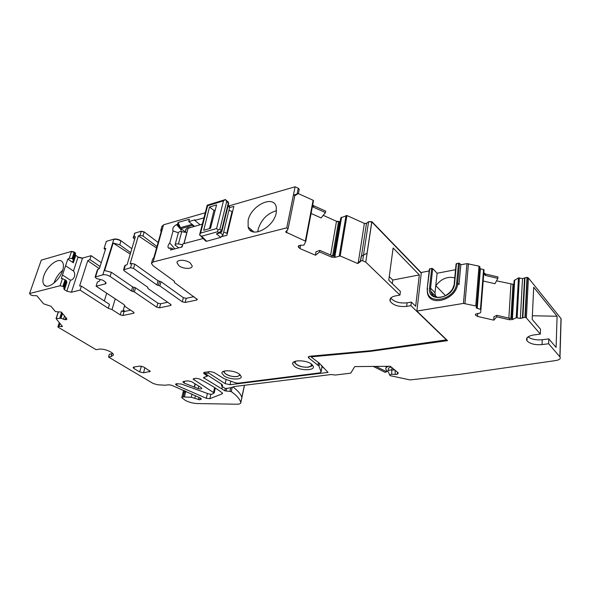 <?xml version="1.0" encoding="UTF-8"?>
<svg xmlns="http://www.w3.org/2000/svg" width="591" height="591" viewBox="0 0 591 591"><rect width="100%" height="100%" fill="white"/><g stroke="black" fill="none" stroke-linecap="round" stroke-linejoin="round"><path stroke-width="0.89" d="M215.242 210.027L213.957 210.396L209.502 228.591M200.489 235.779L205.749 241.121L206.702 241.246L220.761 237.375L222.97 234.945L220.406 232.869L216.432 233.903L218.899 232.728L220.975 232.595L221.884 231.413M206.702 241.246L201.62 236.23L217.651 231.724L218.899 232.728L221.551 230.616L221.92 231.192L228.606 203.806M227.402 201.317L228.259 202.048L228.665 203.57M219.882 229.256L217.953 229.929L216.616 228.525L223.472 200.851L225.459 199.499L226.678 201.568L219.882 229.256L221.551 230.616L228.311 202.957L226.678 201.568M217.651 231.724L217.953 229.929M225.954 200.083L228.259 202.048L228.665 203.585M199.64 234.634L207.205 205.158L207.626 205.749L200.6 233.09L199.529 234.974L201.62 236.23M229.005 206.008L229.648 207.426L222.97 234.945M216.572 204.87L210.514 228.303L203.718 230.254L209.48 207.049L216.572 204.87M207.205 205.158L207.914 204.981M223.679 232.019L226.818 233.305L232.049 211.556L228.961 210.263M227.291 233.689L226.818 233.305M209.48 207.049L213.957 210.396M232.514 211.947L232.049 211.556M184.015 243.595L188.086 228.274L202.351 224.1M181.385 247.164L182.545 245.317M183.875 243.632L186.815 232.581L181.733 231.679C179.745 231.421 178.622 231.79 178.356 232.788L173.074 230.911L169.757 242.982C168.058 244.94 167.578 246.61 168.317 247.976L171.058 248.102L170.54 250.008L182.109 246.972L182.929 243.884L203.245 238.491M178.763 247.851L175.039 245.043C175.298 244.061 176.428 243.706 178.43 243.972L182.708 244.726M388.871 370.387L388.339 369.574C388.021 368.37 388.996 367.536 391.264 367.063M387.992 371.628L385.849 369.434C385.443 368.06 386.388 367.011 388.679 366.302M373.305 366.427L385.044 372.323L386.706 371.761L375.81 366.405M386.706 371.761L386.832 370.786M397.64 372.404L397.063 374.391L398.319 372.973L390.341 366.287L354.755 366.583L350.744 373.143L335.37 375.034L331.167 374.531L234.472 386.514L229.973 387.918L225.4 388.568L221.817 386.278L222.644 385.435L221.625 384.209L205.025 373.564L204.626 372.323M514.14 280.622L511.895 318.527L514.14 280.622L518.477 277.91L522.51 278.56L527.009 277.334L528.406 277.962L526.389 317.921L524.956 317.308L520.353 318.401L516.224 317.714L512.545 319.539L509.427 319.753L509.516 318.261L512.611 318.475L512.545 319.539M511.858 318.527L513.926 284.086L512.958 284.256L510.912 318.483M496.529 280.843L512.958 284.256M483.815 272.658L485.529 274.047L497.932 276.935L497.888 278.376L494.948 283.724L483.157 280.984M479.781 268.499L484.059 269.888L480.719 312.344L480.032 313.038L475.563 314.139L475.415 315.025L477.506 316.414L493.803 320.159L493.906 316.798L496.787 315.328L509.516 318.261M480.971 309.588L476.257 307.918L476.723 306.493L475.762 305.961L463.477 303.412L416.906 311.095L463.477 303.412L416.869 311.058L421.346 272.466L429.169 270.951M479.899 267.176L478.998 266.135L467.001 263.638L463.477 303.412L466.971 263.601L463.44 303.375M435.478 296.941L435.013 292.737L437.089 273.249L432.708 268.602L431.711 268.366L429.369 269.149L427.212 288.482M497.888 278.376L485.418 275.472L483.733 273.677M226.146 379.422L225.134 383.625L230.076 384.719L328.049 372.374L319.051 362.977L311.014 356.875L370.217 351.372L447.527 340.645L416.869 311.058M208.35 371.798L208.734 373.047L225.134 383.625M221.817 386.278L221.278 383.987M397.063 374.391L391.693 374.317C389.92 374.399 389.366 374.842 390.023 375.632L410.08 379.924L459.828 374.354L555.895 360.532C559.507 359.86 560.874 358.671 559.987 356.949L548.633 343.755L542.058 344.583C534.907 345.114 529.876 343.836 526.958 340.771C525.591 337.963 527.822 336.035 533.651 334.979L540.307 334.085L540.514 329.157L532.188 319.406L533.703 287.248L557.091 316.259L556.087 347.405L548.81 338.879L542.25 339.736C536.185 340.283 531.442 339.323 528.036 336.855M323.247 367.831L321.474 365.622L323.085 367.513M388.014 371.717C387.844 370.594 389.048 370.003 391.634 369.951L394.781 370.01M532.365 315.749L557.091 316.259M432.701 295.19L432.893 293.395M454.76 277.888C447.631 276.137 441.314 278.73 435.826 285.667L435.759 285.763M509.427 319.753L496.743 316.835L496.787 315.328M548.81 338.879L548.633 343.755M205.025 373.564L208.734 373.047M310.748 356.166L311.014 356.875M496.743 316.835L493.803 320.159M455.535 269.718L437.089 273.249M454.213 283.591L456.089 263.948L458.535 263.113L459.554 263.35L460.84 264.79L466.971 263.601M528.406 277.962L560.999 318.549L559.854 356.779M526.389 317.921L540.307 334.085M561.066 320.743L560.999 318.549M370.217 351.372L370.306 350.759M62.683 270.323C58.804 273.574 55.99 277.607 54.246 282.409L54.04 283.059M62.55 270.737C63.776 266.91 63.739 264.029 62.447 262.101C59.107 256.753 47.036 265.743 43.852 275.805C42.522 279.816 42.574 282.816 44.015 284.788C47.391 289.871 59.477 280.806 62.55 270.737M72.095 258.518L73.469 259.944L75.663 253.332L74.259 252.017L72.102 258.511L69.228 258.304L71.541 251.389L41.267 260.136L29.55 293.55L60.068 285.749L62.454 278.605L61.301 278.516L65.564 265.78L73.461 270.996L78.042 257.048L75.153 254.861M69.228 258.297L67.802 259.087L65.564 265.78M74.259 252.017L71.541 251.389M101.275 262.67L91.132 255.681L82.555 258.075L78.042 257.048M105.324 249.749L104.068 248.523L106.21 241.778M106.749 241.217L113.886 239.156C116.22 238.705 118.592 239.252 121 240.788L131.837 248.678M123.571 269.769L124.812 265.61L127.087 264.694L135.405 236.673L133.736 237.154L134.955 233.068L134.356 233.681M134.955 233.068L141.279 231.236L144.204 231.908L158.122 242.458M160.841 230.098L161.838 226.582L163.471 225.097L161.927 226.257M163.552 224.802L205.269 212.753M228.902 205.919L295.094 186.793L298.27 188.234L299.238 189.297L298.381 193.56L294.813 195.658M313.452 201.058L313.119 200.275L298.337 193.597M311.073 213.454L321.142 217.931L325.449 212.583L313.466 207.205L313.74 205.749L312.683 205.003M313.74 205.749L325.671 211.113L325.449 212.583M323.225 215.346L336.486 221.27L340.165 221.559M340.778 218.131L334.247 256.25L340.778 217.953M340.83 217.813L346.954 215.545L364.366 223.405L366.501 223.346L368.585 221.706L371.879 221.64L421.309 272.791M29.55 293.55L30.769 294.99L32.793 295.589M80.088 290.107L108.264 308.28L109.453 304.335L81.381 286.081L80.088 290.107L71.422 292.235L66.82 291.193L64.449 289.686L63.776 288.748L66.569 280.814L62.454 278.605M65.076 279.669L62.845 286.384L60.068 285.749M64.449 289.686L66.938 282.143L66.295 281.619M62.476 275L70.447 280.171C74.215 279.986 76.187 273.936 73.461 270.996M67.802 259.087L73.336 262.788L72.759 261.621L73.469 259.944M203.563 377.531L207.256 376.216L203.459 372.98L204.434 372.345L210.019 371.562L214.023 372.456L224.041 378.646L235.24 382.776L238.225 383.19L319.768 372.877L321.098 371.931L318.977 366.088L308.805 357.976L308.266 357.274L309.839 356.247L370.616 350.722L446.685 339.84M361.5 256.132L360.495 260.779L361.5 256.132L363.546 255.002L362.66 260.771L365.77 262.123L371.879 221.64M360.495 260.779L360.68 261.429L357.769 263.542L340.194 255.955L334.942 257.373L331.699 257.144L331.965 255.63L335.127 256.287L334.942 257.373M357.769 263.542L357.873 262.862L360.377 261.045M305.791 241.364L313.444 200.984L305.776 241.446L303.937 245.125L300.368 245.265L298.714 245.753L298.27 246.728L300.006 248.612L315.491 255.223L315.993 251.773L319.805 250.399L331.965 255.63M305.776 241.298L285.719 232.019L288.039 229.042L286.753 227.838L295.094 186.793M298.381 193.56L297.147 193.826L298.27 188.234M156.977 246.521L143 236.016L140.074 235.344L138.383 235.824L130.086 263.911L131.793 263.468L130.53 267.745L123.541 269.851L124.169 270.804L147.558 287.123L148.105 288.63L170.592 304.291L171.117 305.037L170.489 305.532L159.526 307.822L156.763 307.202L134.364 291.924L131.431 290.994L110.103 276.477C107.621 274.985 105.191 274.438 102.827 274.822L95.092 277.068L96.518 278.546L102.679 280.127L105.058 281.715L106.107 283.252L105.213 283.939L105.723 282.276M134.63 239.296L133.145 237.656L133.736 237.154M130.655 252.667L119.774 244.807L113.169 243.056L130.227 254.115M104.489 248.346L105.752 248.39L99.458 268.477L97.33 269.954L95.092 277.068M133.802 312.314L133.529 313.267L134.083 312.861L133.522 312.092L125.307 306.677L124.243 304.771L96.089 286.177L97.36 282.099L99.598 280.939L100.086 279.366M133.529 313.267L122.935 315.491L120.269 314.885L112.031 309.566L115.238 298.824M122.854 311.523L124.627 305.458M100.071 266.526L89.891 259.56L91.132 255.681M32.786 295.603L36.849 295.751L43.616 303.833L51.011 306.278L55.399 311.597L61.375 312.085L66.746 318.675L66.443 319.576L66.746 318.675M62.565 313.54L61.006 318.29L56.049 318.601L62.447 326.491L58.982 326.454L57.911 326.757L58.051 327.155L96.126 349.702L98.638 349.251C103.61 348.151 114.255 352.443 113.346 355.147L111.042 356.624L108.53 357.053L153.18 383.5L157.642 384.778L165.295 385.221L168.605 384.778L171.686 385.266L200.46 398.038L201.42 398.955L199.765 399.812L191.277 397.278L183.025 396.945L181.747 397.691L185.175 400.284C189.024 402.368 193.331 403.468 198.118 403.587L237.176 404.207C239.577 404.141 240.803 403.609 240.847 402.604L240.803 402.375C239.739 398.955 236.563 395.364 231.273 391.604L224.794 390.784L221.839 388.908L222.349 386.617M407.073 302.821L406.638 306.382L410.908 305.658L411.336 302.082L407.073 302.821C399.501 303.515 394.079 301.912 390.814 298.012M406.638 306.382C398.666 307.047 393.178 305.325 390.163 301.218C389.336 298.632 391.161 296.845 395.638 295.862L399.952 295.086L365.77 262.123M411.336 302.082L415.665 306.286L419.337 274.926L393.126 247.976L388.775 280.171L400.41 291.474L399.952 295.086M363.546 255.002L367.026 253.288L371.813 221.61M360.82 260.542L362.66 260.771M361.175 256.368L360.429 260.845M331.699 257.144L319.583 251.943L319.805 250.399M319.583 251.943L315.491 255.223M294.887 195.289L293.365 195.37L286.753 227.838L153.084 261.983L151.451 263.364L152.951 265.684L174.146 281.087L174.618 282.646L197.35 299.489L196.663 300.051L185.146 302.459L182.316 301.824L159.88 285.911L161.025 281.708L183.38 297.687L186.202 298.322L193.959 296.675M297.147 193.826L293.365 195.37M151.547 263.025L152.677 259.021L153.8 257.794L161.868 229.168L160.745 230.453L161.129 231.798M131.793 263.468L134.77 264.155L158.041 280.755L161.025 281.708M158.041 280.755L156.888 284.958L159.88 285.911M156.888 284.958L133.522 268.425L130.53 267.745M156.763 307.202L157.863 303.153L160.619 303.774L167.689 302.267M157.863 303.153L135.553 287.81L134.364 291.924M132.901 291.459L134.083 287.344L135.553 287.81M134.083 287.344L132.62 286.879L111.381 272.303L110.103 276.477M113.169 243.056L104.651 270.545L111.381 272.303M96.089 286.177L105.213 283.939M120.269 314.885L121.414 310.962L124.08 311.56L130.604 310.172M104.319 300.996L106.698 293.188M108.264 308.28L112.031 309.566M81.381 286.081L79.622 285.933L87.741 260.72L99.273 268.573M89.891 259.56L87.741 260.72M64.301 287.654L62.845 286.384M65.956 317.707L65.291 319.753L66.443 319.576M65.291 319.753L61.006 318.29M112.763 353.581L109.35 354.238L108.53 357.053M203.526 377.701L221.839 388.908M193.154 378.942L195.902 378.255L199.492 378.949C208.357 383.515 215.914 388.124 222.15 392.779L222.6 393.392L221.98 393.924L222.223 392.83M321.955 366.775L321.098 371.931M321.674 365.401L321.962 366.198M311.59 364.167C306.212 359.771 291.37 359.712 292.685 364.034L294.569 366.457C300.036 370.801 314.752 370.838 313.363 366.442L311.59 364.167M201.169 387.607L191.661 381.697L187.805 380.84L183.749 381.387L182.855 381.949L184.111 383.071L198.192 388.568C200.246 389.137 201.457 389.077 201.819 388.376L201.169 387.607M133.906 368.481L133.101 367.506L133.891 367.011L139.772 366.095L143.702 366.967L150.277 371.392L143.576 372.795L139.712 371.938L133.906 368.481L134.349 366.937M215.279 388.184L214.186 393.03L211.792 394.263L209.133 394.071L181.348 384.039L176.362 383.744L175.497 384.276L176.65 385.347L206.296 398.29L209.886 398.674L221.98 393.924M214.186 393.03L193.117 379.097M224.115 375.95C229.426 379.673 241.904 380.161 241.254 376.57L239.126 373.926C233.896 370.165 221.3 369.656 221.891 373.187L224.115 375.95M419.337 274.926L392.779 280.045L392.306 283.599M390.296 298.684L390.016 300.804M392.779 280.045L389.255 276.603M313.466 207.205L312.425 206.37M173.584 249.21L171.058 248.102M169.757 242.982L174.84 248.877M177.551 224.321L178.054 222.475L180.41 227.668L177.551 224.321L176.539 224.61C173.51 226.257 172.328 228.318 172.978 230.8L173.074 230.911M181.186 231.606L180.957 228.665L192.533 225.415L193.944 226.56M194.616 226.36L191.418 223.775L191.735 224.484L180.41 227.668M191.418 223.775L188.736 221.603L189.371 219.224L178.054 222.475M200.09 224.757L194.808 220.443L194.971 219.83L188.736 221.603M194.808 220.443L203.961 217.843M222.031 236.57L226.907 235.284L233.851 206.37L229.611 207.589M257.809 231.901L258.178 229.234C261.296 219.468 267.42 213.285 276.551 210.691M248.117 220.458C250.85 205.52 273.832 194.299 276.293 207.109L276.241 212.841C273.685 227.838 250.857 239.037 248.146 227.003L248.117 220.458M138.383 235.824L156.556 248.021M122.935 315.491L124.08 311.56L123.364 311.368L123.246 310.186M251.035 230.941L251.205 230.172L250.318 230.401M190.634 227.528C187.591 227.587 185.929 228.451 185.64 230.135L185.714 230.911M191.735 224.484L192.533 225.415M446.663 340.135L410.908 305.658M178.947 265.758C183.188 269.156 192.393 269.304 192.186 265.943L190.258 262.98C186.084 259.567 176.835 259.375 176.96 262.677L178.947 265.758M429.746 268.757L427.19 288.689L427.396 292.678C429.369 307.763 456.88 299.622 457.693 283.274L459 284.692L460.84 264.79M220.761 237.375L216.432 233.903M200.6 233.09L216.616 228.525M229.648 207.426L228.052 206.074M207.626 205.749L223.472 200.851M178.43 243.972L181.733 231.679M376.74 366.93L376.814 366.398M527.009 277.334L524.956 317.308M524.978 277.689L522.88 317.611M524.527 278.206L522.422 318.091M522.51 278.56L520.353 318.401M519.356 277.829L517.125 317.655M518.477 277.91L516.224 317.714M514.695 279.994L512.434 318.497M514.635 280.038L512.367 318.505M510.927 284.197L508.858 318.106M477.75 313.393L477.506 316.414M483.564 269.481L480.461 309.204M480.402 268.742L477.218 308.458M478.998 266.135L475.762 305.961M435.013 292.737L430.566 288.179L430.669 291.127C431.253 293.912 432.856 295.847 435.464 296.941M432.708 268.602L430.566 288.179L429.561 287.95C427.123 303.316 453.615 298.891 454.597 283.414L452.905 288.105C452.44 289.258 450.431 292.855 444.506 296.202C433.683 299.452 431.844 294.865 430.669 291.127L435.124 295.677M475.652 314.05L475.563 315.217M230.076 384.719L230.785 381.136M221.566 384.172L221.455 384.667M395.143 370.313L395.194 374.391M391.693 374.317L391.929 367.624M236.969 376.622C230.261 376.726 225.784 375.056 223.561 371.606L223.472 371.355M239.303 374.051C239.843 375.329 238.963 376.157 236.666 376.519C231.088 377.442 221.773 373.069 224.898 370.949M308.214 367.174C301.55 367.417 296.97 365.822 294.488 362.401L294.222 361.692M311.073 363.805C311.982 365.474 310.932 366.56 307.918 367.063C301.617 368.097 292.25 363.443 295.995 361.086M437.096 297.369L435.057 295.286M445.496 295.714L435.826 285.667M542.058 344.583L542.25 339.736M312.181 356.033L312.092 356.609M459.554 263.35L457.693 283.274L456.666 283.037L458.535 263.113M427.574 288.305C424.685 306.16 455.528 301.078 456.666 283.037M431.711 268.366L429.561 287.95M454.597 283.414L456.488 263.512M468.464 263.675L464.969 303.471M485.529 274.047L485.418 275.472M527.371 277.415L525.325 317.389M74.163 252.291L71.445 251.663M66.82 291.193L70.447 280.171M73.336 262.788L75.744 255.489M75.567 253.605L75.005 252.527M421.272 273.101L371.835 221.965L368.585 221.706M361.441 256.169L366.501 223.346M368.54 222.031L363.487 255.039M366.45 223.664L364.366 223.405M364.315 223.73L358.279 262.574M340.194 255.955L346.954 215.545M346.895 215.87L346.038 215.493M334.92 256.295L341.583 217.2M345.986 215.811L339.256 255.888M341.458 217.569L334.853 256.295M340.726 218.278L334.233 256.25M340.113 221.876L339.515 221.632M332.637 255.881L338.517 221.662M339.456 221.95L333.605 256.139M338.466 221.98L336.486 221.27M300.649 245.258L300.006 248.612M336.434 221.588L330.635 255.053M313.681 206.074L312.617 205.328M313.511 200.659L313.119 200.275M287.056 230.468L286.576 232.817M313.053 200.6L305.37 240.929M144.204 231.908L143 236.016M144.115 232.204L141.279 231.236M125.395 265.13L124.132 269.378M141.197 231.532L140.074 235.344M134.866 233.356L133.174 237.567M119.774 244.807L121 240.788M120.911 241.076C118.503 239.532 116.131 238.993 113.797 239.436L113.886 239.156M95.616 276.669L97.936 269.282M113.797 239.436L102.827 274.822M106.661 241.497L106.225 241.645M71.422 292.235L82.555 258.075M82.467 258.348L77.953 257.321M75.655 255.763L75.064 255.135M58.443 311.841L56.248 318.497M61.619 312.38L59.735 318.157M185.81 391.235L185.618 392.01L184.473 392.04L183.291 396.908M184.473 392.04L184.784 390.777M183.025 396.945L184.547 390.673M204.146 373.83L204.493 372.337M206.577 375.381L206.747 374.664M299.061 245.531L298.669 247.548M298.573 245.871L298.366 246.964M163.471 225.097L153.084 261.983M174.485 281.471L174.382 281.87M196.958 298.854L196.663 300.051M185.146 302.459L186.202 298.322M182.316 301.824L183.38 297.687M158.381 285.438L159.54 281.235M134.77 264.155L133.522 268.425M170.777 304.439L170.489 305.532M160.619 303.774L159.526 307.822M131.431 290.994L132.62 286.879M65.845 280.156L63.621 286.879M66.886 318.918L66.753 319.339M65.815 317.53L65.099 319.738M64.552 315.986L63.466 319.325M62.38 313.319L60.777 318.231M61.678 312.454L59.809 318.157M62.011 325.811L61.73 326.69M59.987 323.388L58.982 326.454M111.862 353.802L111.042 356.624M200.201 397.913L199.765 399.812M198.864 397.263L198.31 399.634M195.458 395.638L194.867 398.127M192.045 394.042L191.277 397.278M185.618 392.01L184.444 396.886M184.207 392.069L182.929 392.83L181.792 397.507M241.785 398.112L240.803 402.375M244.386 385.288L241.845 397.403C240.833 394.071 237.855 390.577 232.906 386.92M232.241 387.149L231.273 391.604M230.734 387.659L229.958 391.227M226.663 388.413L226.065 391.131M225.297 388.501L224.794 390.784M204.331 377.11L204.028 378.41M321.999 366.309L321.076 371.857M318.977 366.088L319.45 363.288M318.416 362.497L318.002 364.928M308.805 357.976L309.086 356.388M198.768 386.115L198.192 388.568M195.296 383.958L194.505 387.253M195.067 383.818L194.269 387.164M184.555 381.284L184.111 383.071M149.449 371.924L149.767 370.653M143.576 372.795L144.876 367.676M139.712 371.938L141.36 366.147M214.607 387.585L213.55 392.276M194.151 378.491L193.804 379.932M210.869 394.345L209.886 398.674M207.389 393.54L206.296 398.29M177.071 383.648L176.65 385.347M74.917 252.8L72.856 259.028M176.539 224.61L180.743 229.493M123.253 310.172L125.203 311.324M180.957 228.665L184.894 231.524L183.927 232.071M185.441 231.953L184.894 231.524M184.207 232.123L185.116 231.694M207.212 205.195L224.964 199.699M229.648 206.555L228.229 205.35M185.338 232.322L186.276 228.806M175.121 244.733L178.356 232.788M386.056 367.861L386.255 366.317M484.029 269.755L480.934 309.462M476.294 307.446L476.257 307.918M479.929 266.681L476.723 306.493M240.434 375.012L237.109 376.6M312.521 364.987C311.738 365.534 313.178 365.918 308.347 367.159M526.958 340.771L527.106 337.683M389.72 374.99L388.546 372.419M475.482 314.242L475.415 315.025M483.918 273.101L483.822 274.29M561.125 318.726L559.987 356.949M46.039 286.059L44.015 284.788M390.163 301.218L390.548 298.322M298.403 246.055L298.27 246.728M285.8 231.613L285.719 232.019M294.946 194.986L288.039 229.042M174.441 281.382L174.279 281.996M147.89 287.462L147.743 287.994M58.28 311.834L56.049 318.601M59.285 322.553L57.911 326.757M244.482 385.273L240.847 402.604M207.256 376.216L207.5 375.145M308.266 357.274L308.339 356.861M292.907 362.808L292.685 364.034M222.046 372.478L221.891 373.187M168.317 247.976L169.514 248.456M172.978 230.8L174.589 231.487M248.146 227.003L253.96 232.027M106.136 241.933L104.075 248.486M183.565 390.245L182.974 392.653M185.64 230.135L185.825 229.434M177.13 262.02L176.96 262.663"/></g></svg>
